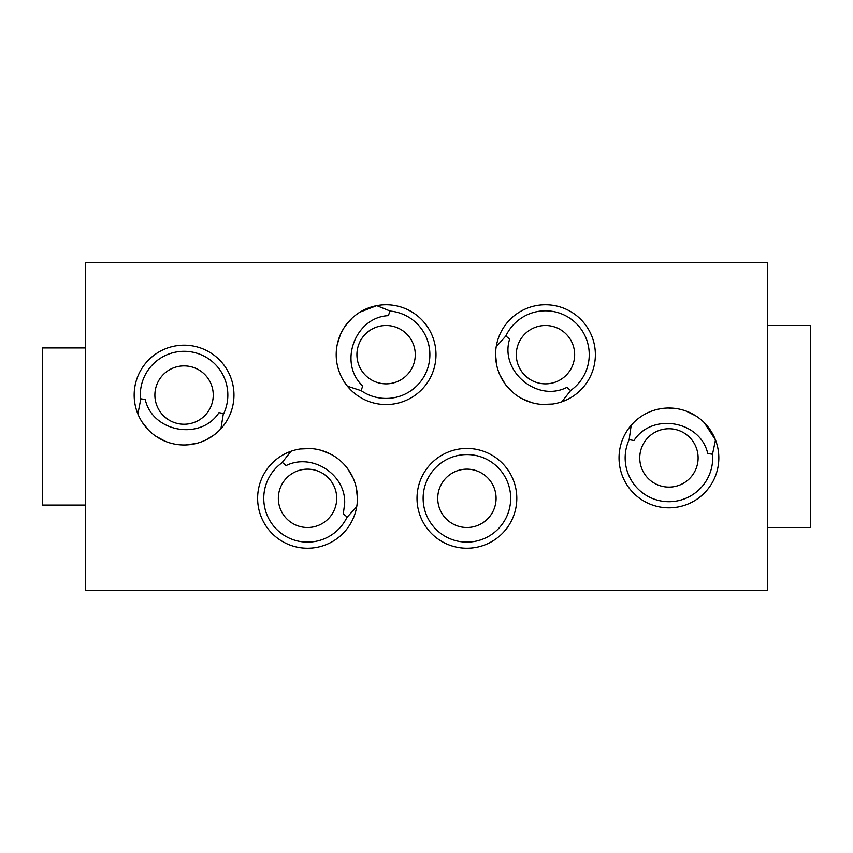 <?xml version="1.0" encoding="UTF-8"?>
<svg xmlns="http://www.w3.org/2000/svg" width="853" height="853" viewBox="0 0 853 853"><rect width="100%" height="100%" fill="white"/><g stroke="black" fill="none" stroke-linecap="round" stroke-linejoin="round"><path stroke-width="1.28" d="M767.7 590.361L85.3 590.361L85.3 262.639L767.7 262.639L767.7 590.361M415.272 354.667A29.183 29.183 0 0 0 386.1 325.483A29.183 29.183 0 0 0 356.917 354.667A29.183 29.183 0 0 0 386.1 383.85A29.183 29.183 0 0 0 415.272 354.667M390.024 311.068A43.77 43.77 0 0 1 406.359 393.468A43.77 43.77 0 0 1 361.075 390.589M336.199 354.667A49.9 49.9 0 0 1 386.1 304.766A49.9 49.9 0 0 1 435.99 354.667A49.9 49.9 0 0 1 386.1 404.567A49.9 49.9 0 0 1 336.199 354.667L336.818 346.787M336.263 357.311L336.21 355.829M337.244 344.484L340.368 334.707M340.678 334.003L343.802 328.181M345.412 325.771L352.118 318.126M360.03 312.113L376.727 305.651L390.034 311.014L388.35 315.663C355.019 317.124 338.012 363.229 362.749 386.004L361.054 390.642L347.416 386.196M257.627 498.333A49.9 49.9 0 0 1 307.528 448.433A49.9 49.9 0 0 1 357.428 498.333A49.9 49.9 0 0 1 307.528 548.234A49.9 49.9 0 0 1 257.627 498.333M134.166 395.078A49.9 49.9 0 0 1 184.067 345.177A49.9 49.9 0 0 1 233.967 395.078A49.9 49.9 0 0 1 184.067 444.978A49.9 49.9 0 0 1 134.166 395.078M496.659 365.031L495.572 354.667A49.9 49.9 0 0 1 545.472 304.766A49.9 49.9 0 0 1 595.373 354.667A49.9 49.9 0 0 1 545.472 404.567A49.9 49.9 0 0 1 495.572 354.667L495.572 354.443M417.01 498.333A49.9 49.9 0 0 1 466.9 448.433A49.9 49.9 0 0 1 516.801 498.333A49.9 49.9 0 0 1 466.9 548.234A49.9 49.9 0 0 1 417.01 498.333M619.033 457.922A49.9 49.9 0 0 1 668.933 408.022A49.9 49.9 0 0 1 718.834 457.922A49.9 49.9 0 0 1 668.933 507.823A49.9 49.9 0 0 1 619.033 457.922M712.532 454.073A43.77 43.77 0 0 1 668.933 501.703A43.77 43.77 0 0 1 629.151 439.668L631.188 425.284L633.576 422.715M639.292 417.778L639.846 417.384M654.294 410.218L655.36 409.909M657.375 409.387L660.83 408.694M668.347 408.033L676.845 408.662M686.217 411.114L695.952 415.976M704.333 422.757L715.486 439.956L712.5 454.265L707.713 453.433C700.452 420.86 652.076 412.191 633.982 440.521L629.141 439.668M698.117 457.922A29.183 29.183 0 0 0 668.933 428.75A29.183 29.183 0 0 0 639.75 457.922A29.183 29.183 0 0 0 668.933 487.106A29.183 29.183 0 0 0 698.117 457.922M300.267 448.966L310.695 448.529M321.208 450.341L331.22 454.414M340.134 460.556L340.891 461.228M347.523 468.489L353.025 477.829M356.33 487.937L357.428 498.333M347.118 517.014A43.77 43.77 0 0 1 263.758 498.333A43.77 43.77 0 0 1 282.407 462.486M357.407 499.751L357.322 501.575M357.204 503.046L357.055 504.39M356.895 505.605L356.725 506.714L347.214 517.089L343.322 513.826L344.665 503.441C345.934 474.375 311.899 452.591 286.086 465.589L282.268 462.369L291.033 451.237M336.711 498.333A29.183 29.183 0 0 0 307.528 469.15A29.183 29.183 0 0 0 278.345 498.333A29.183 29.183 0 0 0 307.528 527.517A29.183 29.183 0 0 0 336.711 498.333M140.585 400.078A43.77 43.77 0 0 1 184.067 351.297A43.77 43.77 0 0 1 223.177 414.739M214.295 434.774L205.999 439.892M196.414 443.421L185.933 444.935M176.742 444.434L175.345 444.21M165.215 441.278L155.982 436.32M148.134 429.688L141.961 421.851M137.887 413.982L140.83 398.799L145.255 399.577C152.484 432.215 200.828 440.916 218.965 412.66L223.379 413.449L220.927 428.718M213.25 395.078A29.183 29.183 0 0 0 184.067 365.894A29.183 29.183 0 0 0 154.883 395.078A29.183 29.183 0 0 0 184.067 424.25A29.183 29.183 0 0 0 213.25 395.078M496.201 346.787L505.861 335.965A43.77 43.77 0 0 1 589.242 354.667A43.77 43.77 0 0 1 570.593 390.514M552.712 404.045L542.305 404.471M531.782 402.648L521.748 398.575M512.824 392.412L506.874 386.292M505.434 384.447L499.954 375.117M505.861 335.965L509.625 339.131C499.517 370.938 536.974 402.755 566.861 387.369L570.657 390.567L561.828 401.816M574.655 354.667A29.183 29.183 0 0 0 545.472 325.483A29.183 29.183 0 0 0 516.289 354.667A29.183 29.183 0 0 0 545.472 383.85A29.183 29.183 0 0 0 574.655 354.667M423.131 498.333A43.77 43.77 0 0 1 466.9 454.564A43.77 43.77 0 0 1 510.68 498.333A43.77 43.77 0 0 1 466.9 542.103A43.77 43.77 0 0 1 423.131 498.333M496.083 498.333A29.183 29.183 0 0 0 466.9 469.15A29.183 29.183 0 0 0 437.728 498.333A29.183 29.183 0 0 0 466.9 527.517A29.183 29.183 0 0 0 496.083 498.333M85.3 505.061L42.65 505.061L42.65 347.939L85.3 347.939M767.7 325.483L810.35 325.483L810.35 527.517L767.7 527.517"/></g></svg>
